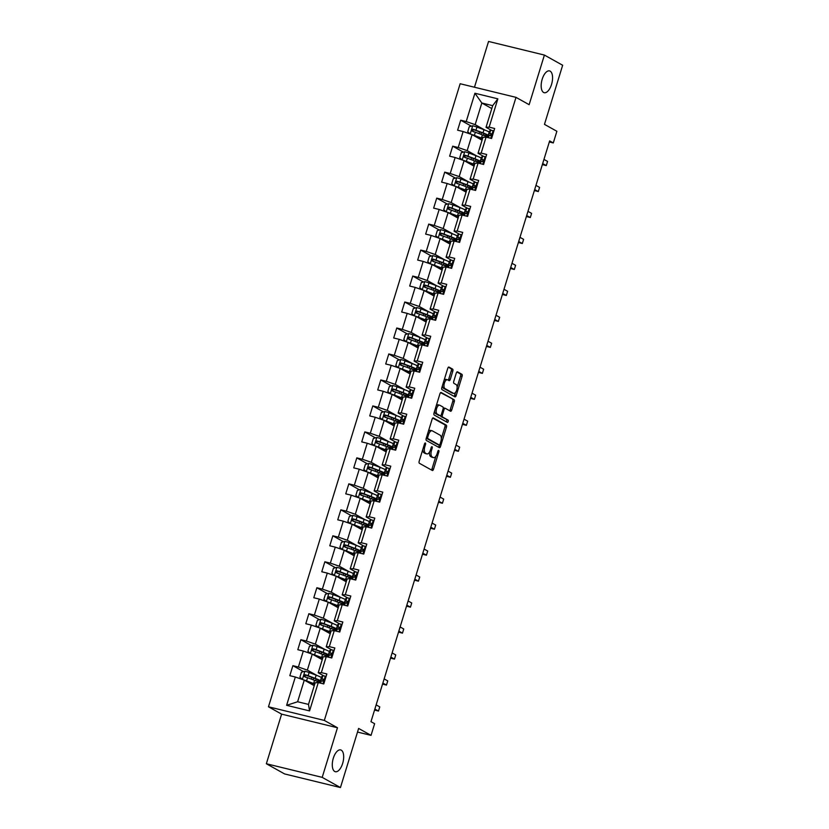 <?xml version="1.0" encoding="UTF-8"?>
<svg xmlns="http://www.w3.org/2000/svg" width="829" height="829" viewBox="0 0 829 829"><rect width="100%" height="100%" fill="white"/><g stroke="black" fill="none" stroke-linecap="round" stroke-linejoin="round"><path stroke-width="1.24" d="M425.381 443.007A1.202 0.56 103.7 0 0 425.308 442.987A1.202 0.56 103.7 0 0 424.521 443.878L419.184 461.235A1.72 0.798 103.7 0 0 419.391 463.276L432.292 470.468A1.72 0.798 103.7 0 0 432.386 470.509A1.72 0.798 103.7 0 0 433.515 469.235L438.852 451.867A1.202 0.56 103.7 0 0 438.707 450.448A1.202 0.56 103.7 0 0 438.634 450.416A1.202 0.56 103.7 0 0 437.847 451.308L437.163 453.556A5.502 2.549 103.7 0 1 433.557 457.629A5.502 2.549 103.7 0 1 433.256 457.504L432.178 456.903A5.502 2.549 103.7 0 1 431.494 450.396L432.189 448.147A1.202 0.56 103.7 0 0 432.044 446.727A1.202 0.56 103.7 0 0 431.971 446.696A1.202 0.56 103.7 0 0 431.184 447.587L430.5 449.836A5.502 2.549 103.7 0 1 426.894 453.909A5.502 2.549 103.7 0 1 426.593 453.795L425.515 453.194A5.502 2.549 103.7 0 1 424.831 446.676L425.526 444.437A1.202 0.56 103.7 0 0 425.381 443.007M543.596 92.465A11.223 5.202 103.7 0 0 544.207 92.703A11.223 5.202 103.7 0 0 551.741 83.729A11.223 5.202 103.7 0 0 550.145 71.149A11.223 5.202 103.7 0 0 549.523 70.9A11.223 5.202 103.7 0 0 542 79.885A11.223 5.202 103.7 0 0 543.596 92.465M334.698 771.467A11.223 5.202 103.7 0 0 335.32 771.716A11.223 5.202 103.7 0 0 342.854 762.732A11.223 5.202 103.7 0 0 341.258 750.152A11.223 5.202 103.7 0 0 340.636 749.913A11.223 5.202 103.7 0 0 333.113 758.887A11.223 5.202 103.7 0 0 334.698 771.467M452.821 371.143A1.72 0.798 103.7 0 0 452.603 369.112L448.986 367.092A1.72 0.798 103.7 0 0 448.893 367.05A1.72 0.798 103.7 0 0 447.764 368.325L441.836 387.609A1.72 0.798 103.7 0 0 442.044 389.64L454.945 396.842A1.72 0.798 103.7 0 0 455.038 396.884A1.72 0.798 103.7 0 0 456.157 395.609L462.095 376.325A1.72 0.798 103.7 0 0 461.877 374.283L457.515 371.848A1.72 0.798 103.7 0 0 457.411 371.806A1.72 0.798 103.7 0 0 456.292 373.081L453.753 381.34A1.72 0.798 103.7 0 0 453.96 383.371L456.137 384.583A4.601 2.135 103.7 0 1 456.789 389.744A4.601 2.135 103.7 0 1 453.701 393.423A4.601 2.135 103.7 0 1 453.442 393.319L444.955 388.583A4.601 2.135 103.7 0 1 444.303 383.423A4.601 2.135 103.7 0 1 447.391 379.744A4.601 2.135 103.7 0 1 447.639 379.837L449.059 380.635A1.72 0.798 103.7 0 0 449.152 380.666A1.72 0.798 103.7 0 0 450.282 379.402L452.821 371.143L451.308 370.781A1.72 0.798 103.7 0 0 451.09 368.739L448.385 367.237M322.201 777.364L337.465 727.748L281.611 714.132L266.347 763.747L322.201 777.364L340.45 787.55L358.625 728.442L371.04 735.364L374.625 723.707L370.977 721.676L549.648 140.899L553.295 142.94L556.881 131.283L544.466 124.36L562.653 65.253L544.404 55.066L488.55 41.45L474.468 87.232M337.465 727.748L324.326 720.422L516.001 97.356L529.14 104.682L544.404 55.066M433.349 417.92A1.72 0.798 103.7 0 0 433.256 417.878A1.72 0.798 103.7 0 0 432.127 419.153L426.199 438.437A1.72 0.798 103.7 0 0 426.407 440.468L439.308 447.67A1.72 0.798 103.7 0 0 439.401 447.712A1.72 0.798 103.7 0 0 440.52 446.437L446.458 427.153A1.72 0.798 103.7 0 0 446.24 425.111L433.152 417.868M434.013 413.029L439.95 393.744A1.72 0.798 103.7 0 1 441.069 392.469A1.72 0.798 103.7 0 1 441.163 392.5L454.064 399.702A1.72 0.798 103.7 0 1 454.271 401.733L451.732 409.992A1.72 0.798 103.7 0 1 450.613 411.257A1.72 0.798 103.7 0 1 450.52 411.225L445.287 408.303A1.72 0.798 103.7 0 0 445.194 408.272A1.72 0.798 103.7 0 0 444.064 409.536L442.385 415.018A1.72 0.798 103.7 0 0 442.593 417.049L448.043 420.085A1.202 0.56 103.7 0 1 448.209 421.443A1.202 0.56 103.7 0 1 447.401 422.407A1.202 0.56 103.7 0 1 447.339 422.375L434.23 415.06A1.72 0.798 103.7 0 1 434.013 413.029M340.45 787.55L284.596 773.934L266.347 763.747M324.326 720.422L268.472 706.795L460.147 83.739L516.001 97.356M471.359 126.153L460.696 120.205L457.618 130.194L463.131 131.542L458.219 147.521L452.707 146.184L449.629 156.173L455.142 157.51L450.22 173.499L444.717 172.152L441.639 182.142L447.152 183.489L442.23 199.478L436.728 198.131L433.65 208.12L439.163 209.468L434.241 225.447L428.728 224.11L425.66 234.099L431.173 235.436L426.251 251.425L420.738 250.078L417.671 260.068L423.173 261.415L418.262 277.394L412.749 276.057L409.681 286.046L415.184 287.394L410.272 303.373L404.759 302.025L401.682 312.025L407.194 313.362L402.283 329.351L396.77 328.004L393.692 337.994L399.205 339.341L394.283 355.32L388.78 353.983L385.703 363.972L391.215 365.309L386.293 381.299L380.791 379.951L377.713 389.941L383.226 391.288L378.304 407.277L372.791 405.93L369.724 415.92L375.236 417.267L370.314 433.246L364.801 431.909L361.734 441.898L367.237 443.235L362.325 459.225L356.812 457.877L353.745 467.867L359.247 469.214L354.335 485.193L348.822 483.856L345.745 493.846L351.258 495.182L346.346 511.172L340.833 509.825L337.755 519.814L343.268 521.161L338.346 537.151L332.843 535.803L329.766 545.793L335.279 547.14L330.356 563.119L324.854 561.782L321.776 571.772L327.289 573.108L322.367 589.098L316.865 587.751L313.787 597.74L319.3 599.087L314.378 615.066L308.865 613.729L305.797 623.719L311.3 625.066L306.388 641.045L300.875 639.698L297.808 649.698L303.31 651.034L298.399 667.024L292.886 665.677L289.818 675.666L295.321 677.013L286.616 705.313L309.559 710.909L308.492 704.412L315.144 682.764L318.263 682.609L323.776 683.946L326.854 673.956L321.341 672.62L318.222 672.775L323.144 656.786L326.253 656.63L331.766 657.977L334.843 647.988L329.331 646.641L326.212 646.796L331.134 630.817L334.253 630.651L339.755 631.999L342.833 622.009L337.32 620.662L334.201 620.817L339.123 604.838L342.242 604.683L347.745 606.02L350.822 596.03L345.31 594.694L342.19 594.849L347.113 578.86L350.232 578.704L355.745 580.051L358.812 570.062L353.299 568.715L350.19 568.87L355.102 552.891L358.221 552.736L363.734 554.073L366.801 544.083L361.299 542.746L358.18 542.902L363.092 526.912L366.211 526.757L371.724 528.104L374.791 518.115L369.288 516.768L366.169 516.923L371.081 500.934L374.2 500.778L379.713 502.125L382.791 492.136L377.278 490.789L374.159 490.944L379.081 474.965L382.19 474.81L387.703 476.147L390.78 466.157L385.267 464.82L382.148 464.976L387.07 448.986L390.19 448.831L395.692 450.178L398.77 440.189L393.257 438.842L390.138 438.997L395.06 423.018L398.179 422.863L403.682 424.199L406.759 414.21L401.246 412.863L398.127 413.029L403.049 397.039L406.169 396.884L411.681 398.231L414.749 388.231L409.236 386.894L406.127 387.05L411.039 371.06L414.158 370.905L419.671 372.252L422.738 362.263L417.236 360.916L414.117 361.071L419.028 345.092L422.148 344.937L427.66 346.273L430.728 336.284L425.225 334.947L422.106 335.103L427.018 319.113L430.137 318.958L435.65 320.305L438.728 310.315L433.215 308.968L430.096 309.124L435.007 293.145L438.126 292.979L443.639 294.326L446.717 284.337L441.204 282.99L438.085 283.145L443.007 267.166L446.126 267.011L451.629 268.347L454.706 258.358L449.194 257.021L446.075 257.177L450.997 241.187L454.116 241.032L459.618 242.379L462.696 232.389L457.183 231.042L454.064 231.198L458.986 215.219L462.105 215.063L467.608 216.4L470.685 206.411L465.173 205.074L462.054 205.229L466.976 189.24L470.095 189.085L475.608 190.432L478.675 180.442L473.172 179.095L470.053 179.251L474.965 163.272L478.084 163.106L483.597 164.453L486.664 154.463L481.162 153.116L478.043 153.272L482.955 137.293L486.074 137.137L491.587 138.474L494.654 128.485L489.151 127.148L486.032 127.303L492.685 105.656L481.825 103.003L475.162 124.651L484.82 130.039M460.696 120.205L466.209 121.552L474.913 93.242L497.856 98.838L489.151 127.148M486.074 137.137L481.162 153.116M478.084 163.106L473.172 179.095M470.095 189.085L465.173 205.074M462.105 215.063L457.183 231.042M454.116 241.032L449.194 257.021M446.126 267.011L441.204 282.99M438.126 292.979L433.215 308.968M430.137 318.958L425.225 334.947M422.148 344.937L417.236 360.916M414.158 370.905L409.236 386.894M406.169 396.884L401.246 412.863M398.179 422.863L393.257 438.842M390.19 448.831L385.267 464.82M382.19 474.81L377.278 490.789M374.2 500.778L369.288 516.768M366.211 526.757L361.299 542.746M358.221 552.736L353.299 568.715M350.232 578.704L345.31 594.694M342.242 604.683L337.32 620.662M334.253 630.651L329.331 646.641M326.253 656.63L321.341 672.62M318.263 682.609L309.559 710.909M476.82 156.007L467.173 150.629L472.084 134.64L482.063 140.205M483.628 156.391L478.043 153.272M472.084 134.64L463.131 131.542M467.173 150.629L458.219 147.521M468.831 181.986L459.183 176.598L464.095 160.619L474.074 166.183M475.639 182.37L470.053 179.251M464.095 160.619L455.142 157.51M459.183 176.598L450.22 173.499M460.841 207.965L451.194 202.577L456.105 186.587L466.085 192.152M467.649 208.348L462.054 205.229M456.105 186.587L447.152 183.489M451.194 202.577L442.23 199.478M452.852 233.933L443.204 228.555L448.116 212.566L458.085 218.131M459.66 234.317L454.064 231.198M448.116 212.566L439.163 209.468M443.204 228.555L434.241 225.447M444.862 259.912L435.204 254.524L440.126 238.545L450.095 244.109M451.67 260.296L446.075 257.177M440.126 238.545L431.173 235.436M435.204 254.524L426.251 251.425M436.873 285.881L427.215 280.503L432.137 264.513L442.106 270.078M443.681 286.274L438.085 283.145M432.137 264.513L423.173 261.415M427.215 280.503L418.262 277.394M428.883 311.859L419.225 306.471L424.147 290.492L434.116 296.057M435.681 312.243L430.096 309.124M424.147 290.492L415.184 287.394M419.225 306.471L410.272 303.373M420.883 337.838L411.236 332.45L416.158 316.46L426.127 322.025M427.691 338.222L422.106 335.103M416.158 316.46L407.194 313.362M411.236 332.45L402.283 329.351M412.894 363.807L403.246 358.429L408.158 342.439L418.137 348.004M419.702 364.19L414.117 361.071M408.158 342.439L399.205 339.341M403.246 358.429L394.283 355.32M404.904 389.785L395.257 384.397L400.169 368.418L410.148 373.983M411.712 390.169L406.127 387.05M400.169 368.418L391.215 365.309M395.257 384.397L386.293 381.299M396.915 415.764L387.267 410.376L392.179 394.386L402.148 399.951M403.723 416.148L398.127 413.029M392.179 394.386L383.226 391.288M387.267 410.376L378.304 407.277M388.925 441.733L379.267 436.344L384.19 420.365L394.158 425.93M395.734 442.116L390.138 438.997M384.19 420.365L375.236 417.267M379.267 436.344L370.314 433.246M380.936 467.711L371.278 462.323L376.2 446.344L386.169 451.898M387.744 468.095L382.148 464.976M376.2 446.344L367.237 443.235M371.278 462.323L362.325 459.225M372.946 493.68L363.289 488.302L368.211 472.312L378.179 477.877M379.755 494.063L374.159 490.944M368.211 472.312L359.247 469.214M363.289 488.302L354.335 485.193M364.947 519.659L355.299 514.27L360.221 498.291L370.19 503.856M371.755 520.042L366.169 516.923M360.221 498.291L351.258 495.182M355.299 514.27L346.346 511.172M356.957 545.637L347.31 540.249L352.221 524.26L362.2 529.824M363.765 546.021L358.18 542.902M352.221 524.26L343.268 521.161M347.31 540.249L338.346 537.151M348.968 571.606L339.32 566.228L344.232 550.238L354.211 555.803M355.776 571.989L350.19 568.87M344.232 550.238L335.279 547.14M339.32 566.228L330.356 563.119M340.978 597.585L331.331 592.196L336.242 576.217L346.211 581.782M347.786 597.968L342.19 594.849M336.242 576.217L327.289 573.108M331.331 592.196L322.367 589.098M332.989 623.553L323.341 618.175L328.253 602.186L338.222 607.75M339.797 623.947L334.201 620.817M328.253 602.186L319.3 599.087M323.341 618.175L314.378 615.066M324.999 649.532L315.341 644.143L320.263 628.164L330.232 633.729M331.807 649.915L326.212 646.796M320.263 628.164L311.3 625.066M315.341 644.143L306.388 641.045M317.01 675.511L307.352 670.122L312.274 654.133L322.243 659.697M323.818 675.894L318.222 672.775M312.274 654.133L303.31 651.034M307.352 670.122L298.399 667.024M286.616 705.313L297.621 701.759L304.284 680.112L314.253 685.676M304.284 680.112L295.321 677.013M281.611 714.132L268.472 706.795M549.316 141.966L553.295 142.94M357.517 732.069L371.04 735.364M297.621 701.759L308.492 704.412M491.794 108.568L481.825 103.003L474.913 93.242M491.618 130.422L486.032 127.303M497.856 98.838L492.685 105.656M475.162 124.651L466.209 121.552M303.549 671.625L292.886 665.677M311.538 645.646L300.875 639.698M319.528 619.677L308.865 613.729M327.517 593.699L316.865 587.751M335.517 567.73L324.854 561.782M343.507 541.751L332.843 535.803M351.496 515.773L340.833 509.825M359.485 489.804L348.822 483.856M367.475 463.825L356.812 457.877M375.464 437.857L364.801 431.909M383.454 411.878L372.791 405.93M391.443 385.899L380.791 379.951M399.443 359.931L388.78 353.983M407.433 333.952L396.77 328.004M415.422 307.973L404.759 302.025M423.412 282.005L412.749 276.057M431.401 256.026L420.738 250.078M439.391 230.058L428.728 224.11M447.38 204.079L436.728 198.131M455.38 178.1L444.717 172.152M463.37 152.132L452.707 146.184M422.821 449.411A5.502 2.549 103.7 0 0 424.013 452.821L425.515 453.194M426.894 453.909L425.391 453.546A5.502 2.549 103.7 0 1 425.08 453.422L424.013 452.821M429.567 451.992A5.502 2.549 103.7 0 0 430.676 456.541L432.178 456.903M433.557 457.629L432.054 457.256A5.502 2.549 103.7 0 1 431.743 457.142L430.676 456.541M431.381 469.96A1.72 0.798 103.7 0 0 432.002 468.862L435.888 456.23M441.308 438.603L444.945 426.78A1.72 0.798 103.7 0 0 444.738 424.749L432.748 418.065M438.396 447.163A1.72 0.798 103.7 0 0 439.018 446.064L439.349 444.976M427.754 437.204A1.202 0.56 103.7 0 0 427.899 438.624L439.225 444.945A1.202 0.56 103.7 0 0 439.287 444.966A1.202 0.56 103.7 0 0 440.075 444.075L440.8 441.712A5.502 2.549 103.7 0 0 440.116 435.194L432.386 430.883A5.502 2.549 103.7 0 0 432.075 430.759A5.502 2.549 103.7 0 0 428.479 434.831L427.754 437.204L426.655 436.935M426.282 438.158A1.202 0.56 103.7 0 0 426.386 438.261L427.899 438.624M437.847 444.603A1.202 0.56 103.7 0 1 437.774 444.603A1.202 0.56 103.7 0 1 437.712 444.572L426.386 438.261M430.873 430.51A5.502 2.549 103.7 0 0 430.572 430.396A5.502 2.549 103.7 0 0 428.241 431.785M440.572 392.645L454.064 399.702M449.608 410.718A1.72 0.798 103.7 0 0 450.23 409.619L452.769 401.371A1.72 0.798 103.7 0 0 452.551 399.329M445.09 408.262L443.774 407.941A1.72 0.798 103.7 0 0 443.681 407.899A1.72 0.798 103.7 0 0 443.225 408.044M440.717 415.588A1.72 0.798 103.7 0 0 441.09 416.676L448.043 420.085M446.334 421.816A1.202 0.56 103.7 0 0 446.79 420.635A1.202 0.56 103.7 0 0 446.53 419.723M439.857 405.277A4.601 2.135 103.7 0 0 439.608 405.174A4.601 2.135 103.7 0 0 436.52 408.863A4.601 2.135 103.7 0 0 437.173 414.023L440.158 415.692A1.72 0.798 103.7 0 0 440.261 415.723A1.72 0.798 103.7 0 0 441.38 414.459L443.069 408.977A1.72 0.798 103.7 0 0 442.852 406.946L439.857 405.277M438.354 404.904A4.601 2.135 103.7 0 0 438.095 404.811A4.601 2.135 103.7 0 0 436.209 405.899M434.665 410.915A4.601 2.135 103.7 0 0 435.66 413.65L437.173 414.023M438.852 415.37A1.72 0.798 103.7 0 1 438.748 415.36A1.72 0.798 103.7 0 1 438.655 415.319L435.66 413.65M448.147 380.128A1.72 0.798 103.7 0 0 448.769 379.029L451.308 370.781M446.137 379.475A4.601 2.135 103.7 0 0 445.878 379.371A4.601 2.135 103.7 0 0 444.054 380.376M442.448 385.609A4.601 2.135 103.7 0 0 443.442 388.221L444.955 388.583M452.458 393.081A4.601 2.135 103.7 0 1 452.188 393.06A4.601 2.135 103.7 0 1 451.929 392.956L443.442 388.221M457.131 387.184L460.582 375.951A1.72 0.798 103.7 0 0 460.375 373.92L456.914 371.993M454.033 396.335A1.72 0.798 103.7 0 0 454.655 395.236L455.515 392.428M303.735 679.925A4.642 0.518 17.1 0 1 306.564 680.858L313.6 683.51A13.409 1.513 17.1 0 1 314.782 683.966M305.352 680.713L312.481 683.397A11.129 1.254 17.1 0 1 314.678 684.277M302.264 679.417L299.922 677.169L301.455 672.174L304.989 671.252A4.642 0.518 17.1 0 1 309.134 672.537L316.16 675.179A13.409 1.513 17.1 0 1 321.393 677.511M321.082 681.127A13.409 1.513 -162.9 0 0 315.186 678.35L308.16 675.697A4.642 0.518 -162.9 0 0 305.238 674.733C303.746 675.055 303.549 675.718 304.626 676.733A4.642 0.518 17.1 0 1 307.538 677.697L314.574 680.34A13.409 1.513 17.1 0 1 319.807 682.671M317.538 681.542A13.409 1.513 -162.9 0 0 320.046 681.884M305.673 677.324C304.481 676.236 304.689 675.573 306.284 675.324L314.067 678.236A11.129 1.254 17.1 0 1 319.238 680.972A11.129 1.254 17.1 0 1 315.953 680.878M325.952 676.879L325.217 676.184A4.642 0.518 -162.9 0 0 322.823 675.873L321.756 676.547A13.409 1.513 -162.9 0 0 321.652 676.671L320.678 679.832A13.409 1.513 -162.9 0 0 322.087 681.034M325.217 676.184L326.025 676.63M319.714 682.961L320.067 681.832A13.409 1.513 17.1 0 1 320.17 681.707L321.227 681.034A4.642 0.518 17.1 0 1 322.585 681.117L323.196 679.117A4.642 0.518 -162.9 0 0 321.849 679.034L320.782 679.707A13.409 1.513 -162.9 0 0 320.678 679.832M323.196 680.972A11.129 1.254 17.1 0 1 322.864 680.505A11.129 1.254 17.1 0 1 322.947 680.402L323.766 679.873M374.553 710.049L378.49 711.064L374.863 709.044M378.49 711.064L379.765 706.899L376.138 704.878M311.725 653.946A4.642 0.518 17.1 0 1 314.564 654.879L321.59 657.532A13.409 1.513 17.1 0 1 322.771 657.988M313.352 654.734L320.471 657.428A11.129 1.254 17.1 0 1 322.668 658.309M310.253 653.439L307.911 651.2L309.445 646.205L312.979 645.273A4.642 0.518 17.1 0 1 317.124 646.558L324.149 649.211A13.409 1.513 17.1 0 1 329.382 651.542M329.072 655.148A13.409 1.513 -162.9 0 0 323.175 652.371L316.15 649.718A4.642 0.518 -162.9 0 0 313.227 648.765C311.745 649.076 311.538 649.739 312.616 650.765A4.642 0.518 17.1 0 1 315.538 651.718L322.564 654.371A13.409 1.513 17.1 0 1 327.797 656.703M325.528 655.573A13.409 1.513 -162.9 0 0 328.035 655.915M313.663 651.345C312.471 650.257 312.678 649.594 314.274 649.345L322.056 652.257A11.129 1.254 17.1 0 1 327.227 655.003A11.129 1.254 17.1 0 1 323.942 654.91M319.714 627.978A4.642 0.518 17.1 0 1 322.554 628.91L329.579 631.553A13.409 1.513 17.1 0 1 330.761 632.019M321.341 628.765L328.46 631.449A11.129 1.254 17.1 0 1 330.667 632.33M318.243 627.46L315.901 625.221L317.434 620.227L320.968 619.294A4.642 0.518 17.1 0 1 325.113 620.579L332.139 623.232A13.409 1.513 17.1 0 1 337.372 625.563M337.061 629.18A13.409 1.513 -162.9 0 0 331.165 626.392L324.139 623.75A4.642 0.518 -162.9 0 0 321.217 622.786C319.735 623.107 319.528 623.771 320.605 624.786A4.642 0.518 17.1 0 1 323.528 625.74L330.553 628.392A13.409 1.513 17.1 0 1 335.786 630.724M333.517 629.594A13.409 1.513 -162.9 0 0 336.035 629.936M321.652 625.367C320.46 624.289 320.668 623.626 322.274 623.377L330.046 626.289A11.129 1.254 17.1 0 1 335.217 629.024A11.129 1.254 17.1 0 1 331.932 628.931M333.942 650.91L333.206 650.205A4.642 0.518 -162.9 0 0 330.812 649.895L329.745 650.568A13.409 1.513 -162.9 0 0 329.641 650.692L328.667 653.853A13.409 1.513 -162.9 0 0 330.077 655.055M333.206 650.205L334.014 650.661M327.714 656.982L328.056 655.853A13.409 1.513 17.1 0 1 328.16 655.729L329.227 655.055A4.642 0.518 17.1 0 1 330.574 655.138L331.196 653.138A4.642 0.518 -162.9 0 0 329.838 653.055L328.771 653.739A13.409 1.513 -162.9 0 0 328.667 653.853M331.185 655.003A11.129 1.254 17.1 0 1 330.854 654.527A11.129 1.254 17.1 0 1 330.937 654.423L331.755 653.905M382.542 684.08L386.48 685.086L382.853 683.065M386.48 685.086L387.754 680.92L384.138 678.899M341.931 624.931L341.196 624.227A4.642 0.518 -162.9 0 0 338.802 623.916L337.735 624.6A13.409 1.513 -162.9 0 0 337.641 624.714L336.667 627.885A13.409 1.513 -162.9 0 0 338.066 629.087M341.196 624.227L342.014 624.683M335.704 631.014L336.046 629.874A13.409 1.513 17.1 0 1 336.149 629.76L337.216 629.076A4.642 0.518 17.1 0 1 338.564 629.17L339.185 627.17A4.642 0.518 -162.9 0 0 337.828 627.087L336.761 627.76A13.409 1.513 -162.9 0 0 336.667 627.885M339.175 629.024A11.129 1.254 17.1 0 1 338.843 628.548A11.129 1.254 17.1 0 1 338.926 628.455L339.745 627.926M390.532 658.102L394.469 659.107L390.842 657.086M394.469 659.107L395.744 654.951L392.127 652.931M327.704 601.999A4.642 0.518 17.1 0 1 330.543 602.932L337.569 605.584A13.409 1.513 17.1 0 1 338.75 606.04M329.331 602.787L336.45 605.471A11.129 1.254 17.1 0 1 338.657 606.362M326.232 601.491L323.89 599.243L325.434 594.248L328.958 593.326A4.642 0.518 17.1 0 1 333.103 594.611L340.128 597.253A13.409 1.513 17.1 0 1 345.372 599.585M345.051 603.201A13.409 1.513 -162.9 0 0 339.154 600.424L332.128 597.771A4.642 0.518 -162.9 0 0 329.206 596.818C327.724 597.129 327.517 597.792 328.595 598.807A4.642 0.518 17.1 0 1 331.517 599.771L338.543 602.424A13.409 1.513 17.1 0 1 343.776 604.755M341.517 603.626A13.409 1.513 -162.9 0 0 344.025 603.958M329.641 599.398C328.45 598.31 328.657 597.647 330.263 597.398L338.035 600.31A11.129 1.254 17.1 0 1 343.206 603.046A11.129 1.254 17.1 0 1 339.921 602.952M335.704 576.02A4.642 0.518 17.1 0 1 338.533 576.953L345.558 579.606A13.409 1.513 17.1 0 1 346.74 580.062M337.32 576.818L344.439 579.502A11.129 1.254 17.1 0 1 346.646 580.383M334.222 575.513L331.88 573.274L333.424 568.279L336.947 567.347A4.642 0.518 17.1 0 1 341.092 568.632L348.128 571.285A13.409 1.513 17.1 0 1 353.361 573.616M353.04 577.233A13.409 1.513 -162.9 0 0 347.154 574.445L340.118 571.792A4.642 0.518 -162.9 0 0 337.196 570.839C335.714 571.15 335.507 571.823 336.584 572.839A4.642 0.518 17.1 0 1 339.507 573.792L346.532 576.445A13.409 1.513 17.1 0 1 351.765 578.777M349.506 577.647A13.409 1.513 -162.9 0 0 352.014 577.989M337.641 573.419C336.439 572.342 336.647 571.668 338.253 571.419L346.025 574.342A11.129 1.254 17.1 0 1 351.195 577.077A11.129 1.254 17.1 0 1 347.911 576.984M343.693 550.052A4.642 0.518 17.1 0 1 346.522 550.984L353.548 553.637A13.409 1.513 17.1 0 1 354.729 554.093M345.31 550.839L352.429 553.523A11.129 1.254 17.1 0 1 354.636 554.404M342.211 549.534L339.88 547.295L341.413 542.301L344.947 541.378A4.642 0.518 17.1 0 1 349.082 542.653L356.118 545.306A13.409 1.513 17.1 0 1 361.351 547.637M361.04 551.254A13.409 1.513 -162.9 0 0 355.144 548.477L348.107 545.824A4.642 0.518 -162.9 0 0 345.196 544.86C343.703 545.181 343.496 545.845 344.574 546.86A4.642 0.518 17.1 0 1 347.496 547.824L354.522 550.466A13.409 1.513 17.1 0 1 359.765 552.798M357.496 551.668A13.409 1.513 -162.9 0 0 360.004 552.01M345.631 547.451C344.439 546.363 344.636 545.7 346.242 545.451L354.024 548.363A11.129 1.254 17.1 0 1 359.185 551.098A11.129 1.254 17.1 0 1 355.91 551.005M349.921 598.963L349.185 598.258A4.642 0.518 -162.9 0 0 346.791 597.947L345.724 598.621A13.409 1.513 -162.9 0 0 345.631 598.745L344.657 601.906A13.409 1.513 -162.9 0 0 346.066 603.108M349.185 598.258L350.004 598.704M343.693 605.035L344.035 603.906A13.409 1.513 17.1 0 1 344.139 603.781L345.206 603.108A4.642 0.518 17.1 0 1 346.553 603.191L347.175 601.191A4.642 0.518 -162.9 0 0 345.817 601.108L344.75 601.781A13.409 1.513 -162.9 0 0 344.657 601.906M347.164 603.046A11.129 1.254 17.1 0 1 346.833 602.579A11.129 1.254 17.1 0 1 346.916 602.476L347.734 601.958M398.521 632.123L402.459 633.138L398.832 631.118M402.459 633.138L403.744 628.973L400.117 626.952M357.91 572.984L357.175 572.279A4.642 0.518 -162.9 0 0 354.781 571.969L353.724 572.652A13.409 1.513 -162.9 0 0 353.62 572.766L352.646 575.927A13.409 1.513 -162.9 0 0 354.056 577.129M357.175 572.279L357.993 572.735M351.683 579.056L352.035 577.927A13.409 1.513 17.1 0 1 352.128 577.813L353.195 577.129A4.642 0.518 17.1 0 1 354.553 577.212L355.164 575.222A4.642 0.518 -162.9 0 0 353.807 575.129L352.75 575.813A13.409 1.513 -162.9 0 0 352.646 575.927M355.154 577.077A11.129 1.254 17.1 0 1 354.822 576.601A11.129 1.254 17.1 0 1 354.905 576.497L355.724 575.979M406.511 606.154L410.448 607.16L406.821 605.139M410.448 607.16L411.733 602.994L408.106 600.973M365.9 547.005L365.174 546.301A4.642 0.518 -162.9 0 0 362.77 546L361.713 546.674A13.409 1.513 -162.9 0 0 361.61 546.788L360.636 549.959A13.409 1.513 -162.9 0 0 362.045 551.161M365.174 546.301L365.983 546.757M359.672 553.088L360.024 551.959A13.409 1.513 17.1 0 1 360.118 551.834L361.185 551.161A4.642 0.518 17.1 0 1 362.542 551.244L363.154 549.244A4.642 0.518 -162.9 0 0 361.796 549.161L360.739 549.834A13.409 1.513 -162.9 0 0 360.636 549.959M363.143 551.098A11.129 1.254 17.1 0 1 362.812 550.622A11.129 1.254 17.1 0 1 362.895 550.529L363.724 550M414.51 580.176L418.438 581.191L414.821 579.16M418.438 581.191L419.723 577.025L416.096 575.005M373.9 521.037L373.164 520.332A4.642 0.518 -162.9 0 0 370.76 520.021L369.703 520.695A13.409 1.513 -162.9 0 0 369.599 520.819L368.625 523.98A13.409 1.513 -162.9 0 0 370.035 525.182M373.164 520.332L373.972 520.788M367.661 527.109L368.014 525.98A13.409 1.513 17.1 0 1 368.117 525.855L369.174 525.182A4.642 0.518 17.1 0 1 370.532 525.265L371.143 523.265A4.642 0.518 -162.9 0 0 369.796 523.182L368.729 523.866A13.409 1.513 -162.9 0 0 368.625 523.98M371.133 525.13A11.129 1.254 17.1 0 1 370.801 524.653A11.129 1.254 17.1 0 1 370.884 524.55L371.713 524.032M422.5 554.197L426.427 555.212L422.811 553.192M426.427 555.212L427.712 551.047L424.085 549.026M381.889 495.058L381.153 494.353A4.642 0.518 -162.9 0 0 378.76 494.043L377.692 494.726A13.409 1.513 -162.9 0 0 377.589 494.84L376.615 498.011A13.409 1.513 -162.9 0 0 378.024 499.213M381.153 494.353L381.962 494.809M375.651 501.141L376.003 500.001A13.409 1.513 17.1 0 1 376.107 499.887L377.164 499.203A4.642 0.518 17.1 0 1 378.521 499.296L379.133 497.296A4.642 0.518 -162.9 0 0 377.786 497.213L376.718 497.887A13.409 1.513 -162.9 0 0 376.615 498.011M379.133 499.151A11.129 1.254 17.1 0 1 378.801 498.675A11.129 1.254 17.1 0 1 378.884 498.581L379.703 498.053M430.489 528.228L434.427 529.234L430.8 527.213M434.427 529.234L435.702 525.078L432.075 523.058M389.879 469.09L389.143 468.385A4.642 0.518 -162.9 0 0 386.749 468.074L385.682 468.748A13.409 1.513 -162.9 0 0 385.578 468.872L384.604 472.033A13.409 1.513 -162.9 0 0 386.013 473.235M389.143 468.385L389.951 468.831M383.651 475.162L383.993 474.033A13.409 1.513 17.1 0 1 384.096 473.908L385.153 473.235A4.642 0.518 17.1 0 1 386.511 473.318L387.122 471.318A4.642 0.518 -162.9 0 0 385.775 471.235L384.708 471.908A13.409 1.513 -162.9 0 0 384.604 472.033M387.122 473.172A11.129 1.254 17.1 0 1 386.791 472.706A11.129 1.254 17.1 0 1 386.874 472.603L387.692 472.084M438.479 502.25L442.417 503.265L438.79 501.244M442.417 503.265L443.691 499.099L440.075 497.079M397.868 443.111L397.132 442.406A4.642 0.518 -162.9 0 0 394.739 442.095L393.671 442.769A13.409 1.513 -162.9 0 0 393.568 442.893L392.604 446.054A13.409 1.513 -162.9 0 0 394.003 447.256M397.132 442.406L397.941 442.862M391.64 449.183L391.982 448.054A13.409 1.513 17.1 0 1 392.086 447.94L393.153 447.256A4.642 0.518 17.1 0 1 394.5 447.339L395.122 445.339A4.642 0.518 -162.9 0 0 393.765 445.256L392.697 445.94A13.409 1.513 -162.9 0 0 392.604 446.054M395.112 447.204A11.129 1.254 17.1 0 1 394.78 446.727A11.129 1.254 17.1 0 1 394.863 446.624L395.682 446.106M446.468 476.281L450.406 477.286L446.779 475.266M450.406 477.286L451.681 473.121L448.064 471.1M405.858 417.132L405.122 416.427A4.642 0.518 -162.9 0 0 402.728 416.117L401.661 416.8A13.409 1.513 -162.9 0 0 401.568 416.914L400.594 420.085A13.409 1.513 -162.9 0 0 402.003 421.287M405.122 416.427L405.941 416.883M399.63 423.215L399.972 422.085A13.409 1.513 17.1 0 1 400.075 421.961L401.143 421.287A4.642 0.518 17.1 0 1 402.49 421.37L403.112 419.37A4.642 0.518 -162.9 0 0 401.754 419.287L400.687 419.961A13.409 1.513 -162.9 0 0 400.594 420.085M403.101 421.225A11.129 1.254 17.1 0 1 402.77 420.749A11.129 1.254 17.1 0 1 402.853 420.655L403.671 420.127M454.458 450.302L458.396 451.308L454.769 449.287M458.396 451.308L459.68 447.152L456.054 445.132M413.847 391.164L413.111 390.459A4.642 0.518 -162.9 0 0 410.718 390.148L409.65 390.822A13.409 1.513 -162.9 0 0 409.557 390.946L408.583 394.107A13.409 1.513 -162.9 0 0 409.992 395.309M413.111 390.459L413.93 390.905M407.619 397.236L407.972 396.107A13.409 1.513 17.1 0 1 408.065 395.982L409.132 395.309A4.642 0.518 17.1 0 1 410.49 395.392L411.101 393.392A4.642 0.518 -162.9 0 0 409.744 393.309L408.687 393.993A13.409 1.513 -162.9 0 0 408.583 394.107M411.091 395.257A11.129 1.254 17.1 0 1 410.759 394.78A11.129 1.254 17.1 0 1 410.842 394.677L411.661 394.158M462.447 424.324L466.385 425.339L462.758 423.318M466.385 425.339L467.67 421.173L464.043 419.153M421.837 365.185L421.111 364.48A4.642 0.518 -162.9 0 0 418.707 364.169L417.65 364.853A13.409 1.513 -162.9 0 0 417.547 364.967L416.572 368.128A13.409 1.513 -162.9 0 0 417.982 369.34M421.111 364.48L421.92 364.936M415.609 371.257L415.961 370.128A13.409 1.513 17.1 0 1 416.054 370.014L417.122 369.33A4.642 0.518 17.1 0 1 418.479 369.413L419.091 367.423A4.642 0.518 -162.9 0 0 417.733 367.34L416.676 368.014A13.409 1.513 -162.9 0 0 416.572 368.128M419.08 369.278A11.129 1.254 17.1 0 1 418.749 368.801A11.129 1.254 17.1 0 1 418.832 368.708L419.65 368.18M470.437 398.355L474.375 399.36L470.758 397.34M474.375 399.36L475.659 395.205L472.033 393.174M429.836 339.206L429.101 338.512A4.642 0.518 -162.9 0 0 426.697 338.201L425.64 338.874A13.409 1.513 -162.9 0 0 425.536 338.999L424.562 342.159A13.409 1.513 -162.9 0 0 425.971 343.361M429.101 338.512L429.909 338.957M423.598 345.289L423.951 344.159A13.409 1.513 17.1 0 1 424.054 344.035L425.111 343.361A4.642 0.518 17.1 0 1 426.469 343.444L427.08 341.444A4.642 0.518 -162.9 0 0 425.723 341.361L424.666 342.035A13.409 1.513 -162.9 0 0 424.562 342.159M427.07 343.299A11.129 1.254 17.1 0 1 426.738 342.833A11.129 1.254 17.1 0 1 426.821 342.729L427.65 342.201M478.437 372.376L482.364 373.392L478.747 371.371M482.364 373.392L483.649 369.226L480.022 367.206M437.826 313.238L437.09 312.533A4.642 0.518 -162.9 0 0 434.697 312.222L433.629 312.896A13.409 1.513 -162.9 0 0 433.526 313.02L432.551 316.181A13.409 1.513 -162.9 0 0 433.961 317.383M437.09 312.533L437.899 312.989M431.588 319.31L431.94 318.181A13.409 1.513 17.1 0 1 432.044 318.067L433.101 317.383A4.642 0.518 17.1 0 1 434.458 317.466L435.07 315.466A4.642 0.518 -162.9 0 0 433.722 315.383L432.655 316.067A13.409 1.513 -162.9 0 0 432.551 316.181M435.07 317.331A11.129 1.254 17.1 0 1 434.728 316.854A11.129 1.254 17.1 0 1 434.821 316.751L435.639 316.232M486.426 346.408L490.353 347.413L486.737 345.392M490.353 347.413L491.638 343.247L488.012 341.227M445.815 287.259L445.08 286.554A4.642 0.518 -162.9 0 0 442.686 286.243L441.619 286.927A13.409 1.513 -162.9 0 0 441.515 287.041L440.541 290.212A13.409 1.513 -162.9 0 0 441.95 291.414M445.08 286.554L445.888 287.01M439.577 293.342L439.93 292.202A13.409 1.513 17.1 0 1 440.033 292.088L441.09 291.414A4.642 0.518 17.1 0 1 442.448 291.497L443.059 289.497A4.642 0.518 -162.9 0 0 441.712 289.414L440.645 290.088A13.409 1.513 -162.9 0 0 440.541 290.212M443.059 291.352A11.129 1.254 17.1 0 1 442.727 290.875A11.129 1.254 17.1 0 1 442.81 290.782L443.629 290.254M494.416 320.429L498.353 321.434L494.726 319.414M498.353 321.434L499.628 317.279L496.001 315.258M453.805 261.29L453.069 260.586A4.642 0.518 -162.9 0 0 450.675 260.275L449.608 260.948A13.409 1.513 -162.9 0 0 449.505 261.073L448.541 264.233A13.409 1.513 -162.9 0 0 449.94 265.435M453.069 260.586L453.877 261.031M447.577 267.363L447.919 266.233A13.409 1.513 17.1 0 1 448.023 266.109L449.09 265.435A4.642 0.518 17.1 0 1 450.437 265.518L451.059 263.518A4.642 0.518 -162.9 0 0 449.701 263.435L448.634 264.109A13.409 1.513 -162.9 0 0 448.541 264.233M451.049 265.373A11.129 1.254 17.1 0 1 450.717 264.907A11.129 1.254 17.1 0 1 450.8 264.803L451.618 264.285M502.405 294.45L506.343 295.466L502.716 293.445M506.343 295.466L507.617 291.3L504.001 289.28M461.794 235.312L461.059 234.607A4.642 0.518 -162.9 0 0 458.665 234.296L457.598 234.98A13.409 1.513 -162.9 0 0 457.504 235.094L456.53 238.255A13.409 1.513 -162.9 0 0 457.929 239.457M461.059 234.607L461.877 235.063M455.567 241.384L455.909 240.255A13.409 1.513 17.1 0 1 456.012 240.141L457.08 239.457A4.642 0.518 17.1 0 1 458.427 239.54L459.048 237.55A4.642 0.518 -162.9 0 0 457.691 237.457L456.624 238.141A13.409 1.513 -162.9 0 0 456.53 238.255M459.038 239.405A11.129 1.254 17.1 0 1 458.706 238.928A11.129 1.254 17.1 0 1 458.789 238.825L459.608 238.306M510.395 268.482L514.332 269.487L510.705 267.466M514.332 269.487L515.607 265.321L511.99 263.301M469.784 209.333L469.048 208.628A4.642 0.518 -162.9 0 0 466.654 208.328L465.587 209.001A13.409 1.513 -162.9 0 0 465.494 209.115L464.52 212.286A13.409 1.513 -162.9 0 0 465.929 213.488M469.048 208.628L469.867 209.084M463.556 215.416L463.898 214.286A13.409 1.513 17.1 0 1 464.002 214.162L465.069 213.488A4.642 0.518 17.1 0 1 466.426 213.571L467.038 211.571A4.642 0.518 -162.9 0 0 465.68 211.488L464.623 212.162A13.409 1.513 -162.9 0 0 464.52 212.286M467.028 213.426A11.129 1.254 17.1 0 1 466.696 212.949A11.129 1.254 17.1 0 1 466.779 212.856L467.597 212.328M518.384 242.503L522.322 243.519L518.695 241.488M522.322 243.519L523.607 239.353L519.98 237.332M477.773 183.364L477.038 182.66A4.642 0.518 -162.9 0 0 474.644 182.349L473.587 183.022A13.409 1.513 -162.9 0 0 473.483 183.147L472.509 186.307A13.409 1.513 -162.9 0 0 473.919 187.509M477.038 182.66L477.856 183.116M471.546 189.437L471.898 188.307A13.409 1.513 17.1 0 1 471.991 188.183L473.058 187.509A4.642 0.518 17.1 0 1 474.416 187.592L475.027 185.592A4.642 0.518 -162.9 0 0 473.67 185.509L472.613 186.193A13.409 1.513 -162.9 0 0 472.509 186.307M475.017 187.458A11.129 1.254 17.1 0 1 474.685 186.981A11.129 1.254 17.1 0 1 474.768 186.877L475.587 186.359M526.374 216.524L530.311 217.54L526.684 215.519M530.311 217.54L531.596 213.374L527.969 211.354M485.763 157.386L485.038 156.681A4.642 0.518 -162.9 0 0 482.633 156.37L481.576 157.054A13.409 1.513 -162.9 0 0 481.473 157.168L480.499 160.339A13.409 1.513 -162.9 0 0 481.908 161.541M485.038 156.681L485.846 157.137M479.535 163.468L479.887 162.329A13.409 1.513 17.1 0 1 479.981 162.215L481.048 161.531A4.642 0.518 17.1 0 1 482.405 161.624L483.017 159.624A4.642 0.518 -162.9 0 0 481.659 159.541L480.602 160.215A13.409 1.513 -162.9 0 0 480.499 160.339M483.006 161.479A11.129 1.254 17.1 0 1 482.675 161.002A11.129 1.254 17.1 0 1 482.758 160.909L483.587 160.38M534.373 190.556L538.301 191.561L534.684 189.54M538.301 191.561L539.586 187.406L535.959 185.385M351.683 524.073A4.642 0.518 17.1 0 1 354.511 525.006L361.548 527.658A13.409 1.513 17.1 0 1 362.729 528.114M353.299 524.861L360.428 527.545A11.129 1.254 17.1 0 1 362.625 528.436M350.201 523.565L347.869 521.327L349.403 516.332L352.936 515.4A4.642 0.518 17.1 0 1 357.071 516.685L364.107 519.337A13.409 1.513 17.1 0 1 369.34 521.669M369.029 525.275A13.409 1.513 -162.9 0 0 363.133 522.498L356.107 519.845A4.642 0.518 -162.9 0 0 353.185 518.892C351.693 519.203 351.486 519.866 352.563 520.881A4.642 0.518 17.1 0 1 355.486 521.845L362.522 524.498A13.409 1.513 17.1 0 1 367.755 526.829M365.485 525.7A13.409 1.513 -162.9 0 0 367.993 526.042M353.62 521.472C352.429 520.384 352.626 519.721 354.232 519.472L362.014 522.384A11.129 1.254 17.1 0 1 367.185 525.13A11.129 1.254 17.1 0 1 363.9 525.037M359.672 498.105A4.642 0.518 17.1 0 1 362.501 499.037L369.537 501.68A13.409 1.513 17.1 0 1 370.718 502.136M361.289 498.892L368.418 501.576A11.129 1.254 17.1 0 1 370.615 502.457M358.201 497.587L355.859 495.348L357.392 490.353L360.926 489.421A4.642 0.518 17.1 0 1 365.071 490.706L372.097 493.359A13.409 1.513 17.1 0 1 377.33 495.69M377.019 499.307A13.409 1.513 -162.9 0 0 371.123 496.519L364.097 493.866A4.642 0.518 -162.9 0 0 361.175 492.913C359.682 493.224 359.485 493.897 360.563 494.913A4.642 0.518 17.1 0 1 363.475 495.866L370.511 498.519A13.409 1.513 17.1 0 1 375.744 500.851M373.475 499.721A13.409 1.513 -162.9 0 0 375.983 500.063M361.61 495.493C360.418 494.416 360.625 493.742 362.221 493.504L370.003 496.416A11.129 1.254 17.1 0 1 375.174 499.151A11.129 1.254 17.1 0 1 371.889 499.058M367.661 472.126A4.642 0.518 17.1 0 1 370.501 473.058L377.527 475.711A13.409 1.513 17.1 0 1 378.708 476.167M369.288 472.913L376.407 475.597A11.129 1.254 17.1 0 1 378.604 476.488M366.19 471.618L363.848 469.369L365.382 464.375L368.915 463.452A4.642 0.518 17.1 0 1 373.06 464.737L380.086 467.38A13.409 1.513 17.1 0 1 385.319 469.711M385.008 473.328A13.409 1.513 -162.9 0 0 379.112 470.551L372.086 467.898A4.642 0.518 -162.9 0 0 369.164 466.934C367.682 467.255 367.475 467.919 368.553 468.934A4.642 0.518 17.1 0 1 371.475 469.898L378.501 472.551A13.409 1.513 17.1 0 1 383.734 474.872M381.464 473.753A13.409 1.513 -162.9 0 0 383.972 474.084M369.599 469.525C368.408 468.437 368.615 467.774 370.211 467.525L377.993 470.437A11.129 1.254 17.1 0 1 383.164 473.172A11.129 1.254 17.1 0 1 379.879 473.079M375.651 446.147A4.642 0.518 17.1 0 1 378.49 447.08L385.516 449.732A13.409 1.513 17.1 0 1 386.697 450.188M377.278 446.935L384.397 449.629A11.129 1.254 17.1 0 1 386.604 450.51M374.18 445.639L371.838 443.401L373.371 438.406L376.905 437.474A4.642 0.518 17.1 0 1 381.05 438.759L388.076 441.411A13.409 1.513 17.1 0 1 393.309 443.743M392.998 447.349A13.409 1.513 -162.9 0 0 387.102 444.572L380.076 441.919A4.642 0.518 -162.9 0 0 377.154 440.966C375.672 441.277 375.464 441.94 376.542 442.966A4.642 0.518 17.1 0 1 379.464 443.919L386.49 446.572A13.409 1.513 17.1 0 1 391.723 448.903M389.454 447.774A13.409 1.513 -162.9 0 0 391.972 448.116M377.589 443.546C376.397 442.458 376.604 441.795 378.211 441.546L385.982 444.458A11.129 1.254 17.1 0 1 391.153 447.204A11.129 1.254 17.1 0 1 387.868 447.111M383.64 420.179A4.642 0.518 17.1 0 1 386.48 421.111L393.506 423.764A13.409 1.513 17.1 0 1 394.687 424.22M385.267 420.966L392.386 423.65A11.129 1.254 17.1 0 1 394.594 424.531M382.169 419.661L379.827 417.422L381.361 412.427L384.894 411.495A4.642 0.518 17.1 0 1 389.039 412.78L396.065 415.433A13.409 1.513 17.1 0 1 401.298 417.764M400.987 421.381A13.409 1.513 -162.9 0 0 395.091 418.593L388.065 415.951A4.642 0.518 -162.9 0 0 385.143 414.987C383.661 415.308 383.454 415.971 384.532 416.987A4.642 0.518 17.1 0 1 387.454 417.94L394.48 420.593A13.409 1.513 17.1 0 1 399.713 422.925M397.454 421.795A13.409 1.513 -162.9 0 0 399.961 422.137M385.578 417.578C384.387 416.49 384.594 415.826 386.2 415.578L393.972 418.49A11.129 1.254 17.1 0 1 399.143 421.225A11.129 1.254 17.1 0 1 395.858 421.132M391.64 394.2A4.642 0.518 17.1 0 1 394.469 395.132L401.495 397.785A13.409 1.513 17.1 0 1 402.676 398.241M393.257 394.987L400.376 397.671A11.129 1.254 17.1 0 1 402.583 398.562M390.158 393.692L387.817 391.443L389.361 386.449L392.884 385.526A4.642 0.518 17.1 0 1 397.029 386.811L404.055 389.464A13.409 1.513 17.1 0 1 409.298 391.796M408.977 395.402A13.409 1.513 -162.9 0 0 403.091 392.625L396.055 389.972A4.642 0.518 -162.9 0 0 393.133 389.019C391.651 389.329 391.443 389.993 392.521 391.008A4.642 0.518 17.1 0 1 395.443 391.972L402.469 394.625A13.409 1.513 17.1 0 1 407.702 396.956M405.443 395.827A13.409 1.513 -162.9 0 0 407.951 396.169M393.568 391.599C392.376 390.511 392.583 389.848 394.189 389.599L401.961 392.511A11.129 1.254 17.1 0 1 407.132 395.246A11.129 1.254 17.1 0 1 403.847 395.153M399.63 368.221A4.642 0.518 17.1 0 1 402.459 369.164L409.485 371.806A13.409 1.513 17.1 0 1 410.666 372.262M401.246 369.019L408.365 371.703A11.129 1.254 17.1 0 1 410.573 372.584M398.148 367.713L395.806 365.475L397.35 360.48L400.884 359.548A4.642 0.518 17.1 0 1 405.018 360.833L412.054 363.485A13.409 1.513 17.1 0 1 417.288 365.817M416.966 369.433A13.409 1.513 -162.9 0 0 411.08 366.646L404.044 363.993A4.642 0.518 -162.9 0 0 401.132 363.04C399.64 363.351 399.433 364.024 400.511 365.04A4.642 0.518 17.1 0 1 403.433 365.993L410.459 368.646A13.409 1.513 17.1 0 1 415.702 370.977M413.433 369.848A13.409 1.513 -162.9 0 0 415.94 370.19M401.568 365.62C400.366 364.542 400.573 363.869 402.179 363.63L409.961 366.542A11.129 1.254 17.1 0 1 415.122 369.278A11.129 1.254 17.1 0 1 411.847 369.185M407.619 342.253A4.642 0.518 17.1 0 1 410.448 343.185L417.484 345.838A13.409 1.513 17.1 0 1 418.666 346.294M409.236 343.04L416.355 345.724A11.129 1.254 17.1 0 1 418.562 346.605M406.137 341.745L403.806 339.496L405.34 334.501L408.873 333.579A4.642 0.518 17.1 0 1 413.008 334.864L420.044 337.507A13.409 1.513 17.1 0 1 425.277 339.838M424.966 343.455A13.409 1.513 -162.9 0 0 419.07 340.678L412.034 338.025A4.642 0.518 -162.9 0 0 409.122 337.061C407.63 337.382 407.422 338.045 408.5 339.061A4.642 0.518 17.1 0 1 411.422 340.025L418.448 342.667A13.409 1.513 17.1 0 1 423.692 344.999M421.422 343.869A13.409 1.513 -162.9 0 0 423.93 344.211M409.557 339.652C408.365 338.564 408.562 337.9 410.168 337.652L417.951 340.564A11.129 1.254 17.1 0 1 423.122 343.299A11.129 1.254 17.1 0 1 419.837 343.206M415.609 316.274A4.642 0.518 17.1 0 1 418.438 317.206L425.474 319.859A13.409 1.513 17.1 0 1 426.655 320.315M417.225 317.061L424.355 319.756A11.129 1.254 17.1 0 1 426.552 320.636M414.137 315.766L411.795 313.528L413.329 308.533L416.863 307.6A4.642 0.518 17.1 0 1 421.008 308.885L428.033 311.538A13.409 1.513 17.1 0 1 433.266 313.87M432.956 317.476A13.409 1.513 -162.9 0 0 427.059 314.699L420.034 312.046A4.642 0.518 -162.9 0 0 417.111 311.093C415.619 311.403 415.422 312.067 416.5 313.093A4.642 0.518 17.1 0 1 419.412 314.046L426.448 316.699A13.409 1.513 17.1 0 1 431.681 319.03M429.412 317.901A13.409 1.513 -162.9 0 0 431.919 318.243M417.547 313.673C416.355 312.585 416.562 311.922 418.158 311.673L425.94 314.585A11.129 1.254 17.1 0 1 431.111 317.331A11.129 1.254 17.1 0 1 427.826 317.238M423.598 290.305A4.642 0.518 17.1 0 1 426.438 291.238L433.463 293.88A13.409 1.513 17.1 0 1 434.645 294.347M425.225 291.093L432.344 293.777A11.129 1.254 17.1 0 1 434.541 294.658M422.127 289.787L419.785 287.549L421.319 282.554L424.852 281.622A4.642 0.518 17.1 0 1 428.997 282.907L436.023 285.559A13.409 1.513 17.1 0 1 441.256 287.891M440.945 291.507A13.409 1.513 -162.9 0 0 435.049 288.72L428.023 286.078A4.642 0.518 -162.9 0 0 425.101 285.114C423.609 285.435 423.412 286.098 424.489 287.114A4.642 0.518 17.1 0 1 427.401 288.067L434.437 290.72A13.409 1.513 17.1 0 1 439.671 293.051M437.401 291.922A13.409 1.513 -162.9 0 0 439.909 292.264M425.536 287.704C424.344 286.616 424.552 285.953 426.147 285.704L433.93 288.616A11.129 1.254 17.1 0 1 439.101 291.352A11.129 1.254 17.1 0 1 435.816 291.259M431.588 264.327A4.642 0.518 17.1 0 1 434.427 265.259L441.453 267.912A13.409 1.513 17.1 0 1 442.634 268.368M433.215 265.114L440.334 267.798A11.129 1.254 17.1 0 1 442.531 268.689M430.116 263.819L427.774 261.57L429.308 256.575L432.842 255.653A4.642 0.518 17.1 0 1 436.987 256.938L444.012 259.581A13.409 1.513 17.1 0 1 449.245 261.912M448.935 265.529A13.409 1.513 -162.9 0 0 443.038 262.752L436.013 260.099A4.642 0.518 -162.9 0 0 433.09 259.145C431.608 259.456 431.401 260.119 432.479 261.135A4.642 0.518 17.1 0 1 435.401 262.099L442.427 264.752A13.409 1.513 17.1 0 1 447.66 267.083M445.391 265.954A13.409 1.513 -162.9 0 0 447.898 266.285M433.526 261.726C432.334 260.638 432.541 259.974 434.137 259.726L441.919 262.638A11.129 1.254 17.1 0 1 447.09 265.373A11.129 1.254 17.1 0 1 443.805 265.28M439.577 238.348A4.642 0.518 17.1 0 1 442.417 239.28L449.442 241.933A13.409 1.513 17.1 0 1 450.624 242.389M441.204 239.146L448.323 241.83A11.129 1.254 17.1 0 1 450.53 242.71M438.106 237.84L435.764 235.602L437.297 230.607L440.831 229.674A4.642 0.518 17.1 0 1 444.976 230.959L452.002 233.612A13.409 1.513 17.1 0 1 457.235 235.944M456.924 239.56A13.409 1.513 -162.9 0 0 451.028 236.773L444.002 234.12A4.642 0.518 -162.9 0 0 441.08 233.167C439.598 233.477 439.391 234.151 440.468 235.167A4.642 0.518 17.1 0 1 443.391 236.12L450.416 238.773A13.409 1.513 17.1 0 1 455.649 241.104M453.38 239.975A13.409 1.513 -162.9 0 0 455.898 240.317M441.515 235.747C440.323 234.669 440.531 233.996 442.137 233.747L449.909 236.669A11.129 1.254 17.1 0 1 455.08 239.405A11.129 1.254 17.1 0 1 451.795 239.312M447.577 212.379A4.642 0.518 17.1 0 1 450.406 213.312L457.432 215.965A13.409 1.513 17.1 0 1 458.613 216.421M449.194 213.167L456.313 215.851A11.129 1.254 17.1 0 1 458.52 216.732M446.095 211.861L443.753 209.623L445.297 204.628L448.821 203.706A4.642 0.518 17.1 0 1 452.966 204.981L459.991 207.633A13.409 1.513 17.1 0 1 465.235 209.965M464.914 213.581A13.409 1.513 -162.9 0 0 459.017 210.804L451.992 208.152A4.642 0.518 -162.9 0 0 449.069 207.188C447.587 207.509 447.38 208.172 448.458 209.188A4.642 0.518 17.1 0 1 451.38 210.151L458.406 212.794A13.409 1.513 17.1 0 1 463.639 215.125M461.38 213.996A13.409 1.513 -162.9 0 0 463.888 214.338M449.505 209.778C448.313 208.69 448.52 208.027 450.126 207.778L457.898 210.69A11.129 1.254 17.1 0 1 463.069 213.426A11.129 1.254 17.1 0 1 459.784 213.333M455.567 186.401A4.642 0.518 17.1 0 1 458.396 187.333L465.421 189.986A13.409 1.513 17.1 0 1 466.603 190.442M457.183 187.188L464.302 189.872A11.129 1.254 17.1 0 1 466.509 190.763M454.085 185.893L451.743 183.655L453.287 178.66L456.82 177.727A4.642 0.518 17.1 0 1 460.955 179.012L467.991 181.665A13.409 1.513 17.1 0 1 473.224 183.997M472.903 187.603A13.409 1.513 -162.9 0 0 467.017 184.826L459.981 182.173A4.642 0.518 -162.9 0 0 457.069 181.219C455.577 181.53 455.37 182.193 456.447 183.209A4.642 0.518 17.1 0 1 459.37 184.173L466.395 186.826A13.409 1.513 17.1 0 1 471.628 189.157M469.369 188.028A13.409 1.513 -162.9 0 0 471.877 188.37M457.504 183.8C456.302 182.712 456.51 182.048 458.116 181.8L465.898 184.712A11.129 1.254 17.1 0 1 471.059 187.458A11.129 1.254 17.1 0 1 467.784 187.364M463.556 160.432A4.642 0.518 17.1 0 1 466.385 161.365L473.421 164.007A13.409 1.513 17.1 0 1 474.592 164.463M465.173 161.22L472.292 163.904A11.129 1.254 17.1 0 1 474.499 164.784M462.074 159.914L459.743 157.676L461.276 152.681L464.81 151.748A4.642 0.518 17.1 0 1 468.945 153.033L475.981 155.686A13.409 1.513 17.1 0 1 481.214 158.018M480.903 161.634A13.409 1.513 -162.9 0 0 475.007 158.847L467.97 156.204A4.642 0.518 -162.9 0 0 465.059 155.241C463.566 155.551 463.359 156.225 464.437 157.241A4.642 0.518 17.1 0 1 467.359 158.194L474.385 160.847A13.409 1.513 17.1 0 1 479.628 163.178M477.359 162.049A13.409 1.513 -162.9 0 0 479.867 162.391M465.494 157.821C464.302 156.743 464.499 156.07 466.105 155.831L473.887 158.743A11.129 1.254 17.1 0 1 479.048 161.479A11.129 1.254 17.1 0 1 475.773 161.386M471.546 134.453A4.642 0.518 17.1 0 1 474.375 135.386L481.411 138.039A13.409 1.513 17.1 0 1 482.592 138.495M473.162 135.241L480.292 137.925A11.129 1.254 17.1 0 1 482.488 138.816M470.074 133.946L467.732 131.697L469.266 126.702L472.799 125.78A4.642 0.518 17.1 0 1 476.944 127.065L483.97 129.707A13.409 1.513 17.1 0 1 489.203 132.039M488.892 135.655A13.409 1.513 -162.9 0 0 482.996 132.878L475.97 130.226A4.642 0.518 -162.9 0 0 473.048 129.262C471.556 129.583 471.349 130.246 472.426 131.262A4.642 0.518 17.1 0 1 475.349 132.225L482.385 134.878A13.409 1.513 17.1 0 1 487.618 137.2M485.348 136.08A13.409 1.513 -162.9 0 0 487.856 136.412M473.483 131.852C472.292 130.764 472.489 130.101 474.095 129.852L481.877 132.764A11.129 1.254 17.1 0 1 487.048 135.5A11.129 1.254 17.1 0 1 483.763 135.407M493.763 131.417L493.027 130.713A4.642 0.518 -162.9 0 0 490.623 130.402L489.566 131.075A13.409 1.513 -162.9 0 0 489.462 131.2L488.488 134.36A13.409 1.513 -162.9 0 0 489.898 135.562M493.027 130.713L493.835 131.158M487.525 137.49L487.877 136.36A13.409 1.513 17.1 0 1 487.98 136.236L489.037 135.562A4.642 0.518 17.1 0 1 490.395 135.645L491.006 133.645A4.642 0.518 -162.9 0 0 489.659 133.562L488.592 134.236A13.409 1.513 -162.9 0 0 488.488 134.36M490.996 135.5A11.129 1.254 17.1 0 1 490.664 135.034A11.129 1.254 17.1 0 1 490.747 134.93L491.576 134.412M542.363 164.577L546.29 165.593L542.674 163.572M546.29 165.593L547.575 161.427L543.948 159.406M423.743 446.416L424.831 446.676M425.08 453.422L426.593 453.795M431.101 447.888L432.189 448.147M430.396 450.126L431.494 450.396M431.743 457.142L433.256 457.504M437.764 451.598L438.852 451.867M432.002 468.862L433.515 469.235M424.438 444.168L425.526 444.437M444.738 424.749L446.24 425.111M444.945 426.78L446.458 427.153M439.018 446.064L440.52 446.437M437.712 444.572L439.225 444.945M427.391 434.562L428.479 434.831M452.769 401.371L454.271 401.733M450.23 409.619L451.732 409.992M442.976 409.277L444.064 409.536M441.277 414.749L442.385 415.018M441.09 416.676L442.593 417.049M438.655 415.319L440.158 415.692M448.769 379.029L450.282 379.402M451.929 392.956L453.442 393.319M460.375 373.92L461.877 374.283M460.582 375.951L462.095 376.325M454.655 395.236L456.157 395.609M451.09 368.739L452.603 369.112M304.896 671.272L302.378 679.459M314.574 680.34L313.6 683.51M314.16 685.624L314.585 684.236M311.756 684.277L312.067 683.241M313.134 679.801L313.663 678.081M315.652 680.764L316.17 679.075M316.16 675.179L315.186 678.35M307.538 677.697L306.564 680.858M309.134 672.537L308.16 675.697M306.284 675.324L305.238 674.733M322.968 683.749L325.279 676.236M320.782 679.707L321.756 676.547M319.776 682.972L320.17 681.707M321.849 679.034L322.823 675.873M320.574 683.169L321.227 681.034M312.896 645.294L310.378 653.48M322.564 654.371L321.59 657.532M322.149 659.646L322.574 658.267M319.745 658.309L320.056 657.273M321.124 653.822L321.652 652.112M323.642 654.786L324.16 653.107M324.149 649.211L323.175 652.371M315.538 651.718L314.564 654.879M317.124 646.558L316.15 649.718M314.274 649.345L313.227 648.765M320.885 619.325L318.367 627.501M330.553 628.392L329.579 631.553M330.139 633.677L330.564 632.289M327.735 632.33L328.056 631.294M329.113 627.854L329.641 626.133M331.631 628.807L332.149 627.128M332.139 623.232L331.165 626.392M323.528 625.74L322.554 628.91M325.113 620.579L324.139 623.75M322.274 623.377L321.217 622.786M330.958 657.78L333.268 650.268M328.771 653.739L329.745 650.568M327.766 657.003L328.16 655.729M329.838 653.055L330.812 649.895M328.564 657.19L329.227 655.055M338.947 631.802L341.258 624.289M336.761 627.76L337.735 624.6M335.755 631.024L336.149 629.76M337.828 627.087L338.802 623.916M336.553 631.221L337.216 629.076M328.875 593.346L326.357 601.533M338.543 602.424L337.569 605.584M338.128 607.698L338.553 606.31M335.724 606.351L336.046 605.315M337.102 601.875L337.631 600.155M339.621 602.838L340.139 601.149M340.128 597.253L339.154 600.424M331.517 599.771L330.543 602.932M333.103 594.611L332.128 597.771M330.263 597.398L329.206 596.818M336.864 567.368L334.346 575.554M346.532 576.445L345.558 579.606M346.118 581.72L346.543 580.341M343.714 580.383L344.035 579.347M345.092 575.896L345.62 574.186M347.61 576.86L348.128 575.181M348.128 571.285L347.154 574.445M339.507 573.792L338.533 576.953M341.092 568.632L340.118 571.792M338.253 571.419L337.196 570.839M344.854 541.399L342.336 549.586M354.522 550.466L353.548 553.637M354.107 555.751L354.532 554.363M351.703 554.404L352.024 553.368M353.081 549.928L353.61 548.207M355.61 550.891L356.128 549.202M356.118 545.306L355.144 548.477M347.496 547.824L346.522 550.984M349.082 542.653L348.107 545.824M346.242 545.451L345.196 544.86M346.936 605.823L349.247 598.31M344.75 601.781L345.724 598.621M343.755 605.046L344.139 603.781M345.817 601.108L346.791 597.947M344.543 605.243L345.206 603.108M354.926 579.854L357.237 572.342M352.75 575.813L353.724 572.652M351.745 579.077L352.128 577.813M353.807 575.129L354.781 571.969M352.543 579.264L353.195 577.129M362.926 553.876L365.237 546.363M360.739 549.834L361.713 546.674M359.734 553.098L360.118 551.834M361.796 549.161L362.77 546M360.532 553.295L361.185 551.161M370.915 527.907L373.226 520.394M368.729 523.866L369.703 520.695M367.724 527.13L368.117 525.855M369.796 523.182L370.76 520.021M368.522 527.317L369.174 525.182M378.905 501.928L381.216 494.416M376.718 497.887L377.692 494.726M375.713 501.151L376.107 499.887M377.786 497.213L378.76 494.043M376.511 501.348L377.164 499.203M386.894 475.95L389.205 468.437M384.708 471.908L385.682 468.748M383.703 475.172L384.096 473.908M385.775 471.235L386.749 468.074M384.501 475.369L385.153 473.235M394.884 449.981L397.195 442.468M392.697 445.94L393.671 442.769M391.692 449.204L392.086 447.94M393.765 445.256L394.739 442.095M392.49 449.391L393.153 447.256M402.873 424.002L405.184 416.49M400.687 419.961L401.661 416.8M399.692 423.225L400.075 421.961M401.754 419.287L402.728 416.117M400.48 423.422L401.143 421.287M410.863 398.024L413.174 390.521M408.687 393.993L409.65 390.822M407.681 397.246L408.065 395.982M409.744 393.309L410.718 390.148M408.469 397.443L409.132 395.309M418.863 372.055L421.173 364.542M416.676 368.014L417.65 364.853M415.671 371.278L416.054 370.014M417.733 367.34L418.707 364.169M416.469 371.475L417.122 369.33M426.852 346.076L429.163 338.564M424.666 342.035L425.64 338.874M423.66 345.299L424.054 344.035M425.723 341.361L426.697 338.201M424.458 345.496L425.111 343.361M434.842 320.108L437.152 312.595M432.655 316.067L433.629 312.896M431.65 319.331L432.044 318.067M433.722 315.383L434.697 312.222M432.448 319.517L433.101 317.383M442.831 294.129L445.142 286.616M440.645 290.088L441.619 286.927M439.639 293.352L440.033 292.088M441.712 289.414L442.686 286.243M440.437 293.549L441.09 291.414M450.821 268.15L453.131 260.638M448.634 264.109L449.608 260.948M447.629 267.373L448.023 266.109M449.701 263.435L450.675 260.275M448.427 267.57L449.09 265.435M458.81 242.182L461.121 234.669M456.624 238.141L457.598 234.98M455.618 241.405L456.012 240.141M457.691 237.457L458.665 234.296M456.416 241.591L457.08 239.457M466.8 216.203L469.11 208.69M464.623 212.162L465.587 209.001M463.618 215.426L464.002 214.162M465.68 211.488L466.654 208.328M464.406 215.623L465.069 213.488M474.789 190.235L477.1 182.722M472.613 186.193L473.587 183.022M471.608 189.458L471.991 188.183M473.67 185.509L474.644 182.349M472.406 189.644L473.058 187.509M482.789 164.256L485.1 156.743M480.602 160.215L481.576 157.054M479.597 163.479L479.981 162.215M481.659 159.541L482.633 156.37M480.395 163.676L481.048 161.531M352.843 515.42L350.325 523.607M362.522 524.498L361.548 527.658M362.097 529.772L362.522 528.394M359.693 528.436L360.014 527.399M361.071 523.949L361.599 522.229M363.599 524.912L364.118 523.234M364.107 519.337L363.133 522.498M355.486 521.845L354.511 525.006M357.071 516.685L356.107 519.845M354.232 519.472L353.185 518.892M360.833 489.442L358.315 497.628M370.511 498.519L369.537 501.68M370.097 503.794L370.522 502.415M367.693 502.457L368.003 501.421M369.071 497.98L369.599 496.26M371.589 498.934L372.107 497.255M372.097 493.359L371.123 496.519M363.475 495.866L362.501 499.037M365.071 490.706L364.097 493.866M362.221 493.504L361.175 492.913M368.822 463.473L366.304 471.66M378.501 472.551L377.527 475.711M378.086 477.825L378.511 476.437M375.682 476.478L375.993 475.442M377.06 472.002L377.589 470.281M379.578 472.965L380.096 471.276M380.086 467.38L379.112 470.551M371.475 469.898L370.501 473.058M373.06 464.737L372.086 467.898M370.211 467.525L369.164 466.934M376.822 437.494L374.304 445.681M386.49 446.572L385.516 449.732M386.076 451.846L386.501 450.468M383.672 450.51L383.993 449.473M385.05 446.023L385.578 444.313M387.568 446.986L388.086 445.308M388.076 441.411L387.102 444.572M379.464 443.919L378.49 447.08M381.05 438.759L380.076 441.919M378.211 441.546L377.154 440.966M384.811 411.526L382.293 419.702M394.48 420.593L393.506 423.764M394.065 425.878L394.49 424.489M391.661 424.531L391.982 423.495M393.039 420.054L393.568 418.334M395.557 421.008L396.075 419.329M396.065 415.433L395.091 418.593M387.454 417.94L386.48 421.111M389.039 412.78L388.065 415.951M386.2 415.578L385.143 414.987M392.801 385.547L390.283 393.734M402.469 394.625L401.495 397.785M402.055 399.899L402.479 398.521M399.651 398.562L399.972 397.526M401.029 394.076L401.557 392.355M403.547 395.039L404.065 393.35M404.055 389.464L403.091 392.625M395.443 391.972L394.469 395.132M397.029 386.811L396.055 389.972M394.189 389.599L393.133 389.019M400.79 359.568L398.272 367.755M410.459 368.646L409.485 371.806M410.044 373.92L410.469 372.542M407.64 372.584L407.961 371.547M409.018 368.107L409.547 366.387M411.547 369.06L412.054 367.382M412.054 363.485L411.08 366.646M403.433 365.993L402.459 369.164M405.018 360.833L404.044 363.993M402.179 363.63L401.132 363.04M408.78 333.6L406.262 341.786M418.448 342.667L417.484 345.838M418.034 347.952L418.458 346.563M415.63 346.605L415.951 345.569M417.008 342.128L417.536 340.408M419.536 343.092L420.054 341.403M420.044 337.507L419.07 340.678M411.422 340.025L410.448 343.185M413.008 334.864L412.034 338.025M410.168 337.652L409.122 337.061M416.769 307.621L414.251 315.808M426.448 316.699L425.474 319.859M426.023 321.973L426.458 320.595M423.619 320.636L423.94 319.6M424.997 316.15L425.526 314.44M427.526 317.113L428.044 315.434M428.033 311.538L427.059 314.699M419.412 314.046L418.438 317.206M421.008 308.885L420.034 312.046M418.158 311.673L417.111 311.093M424.759 281.653L422.241 289.829M434.437 290.72L433.463 293.88M434.023 296.005L434.448 294.616M431.619 294.658L431.93 293.621M432.997 290.181L433.526 288.461M435.515 291.134L436.033 289.456M436.023 285.559L435.049 288.72M427.401 288.067L426.438 291.238M428.997 282.907L428.023 286.078M426.147 285.704L425.101 285.114M432.759 255.674L430.241 263.86M442.427 264.752L441.453 267.912M442.012 270.026L442.437 268.637M439.608 268.679L439.919 267.643M440.987 264.202L441.515 262.482M443.505 265.166L444.023 263.477M444.012 259.581L443.038 262.752M435.401 262.099L434.427 265.259M436.987 256.938L436.013 260.099M434.137 259.726L433.09 259.145M440.748 229.695L438.23 237.882M450.416 238.773L449.442 241.933M450.002 244.047L450.427 242.669M447.598 242.71L447.919 241.674M448.976 238.224L449.505 236.514M451.494 239.187L452.012 237.508M452.002 233.612L451.028 236.773M443.391 236.12L442.417 239.28M444.976 230.959L444.002 234.12M442.137 233.747L441.08 233.167M448.738 203.727L446.22 211.913M458.406 212.794L457.432 215.965M457.991 218.079L458.416 216.69M455.587 216.732L455.909 215.695M456.966 212.255L457.494 210.535M459.484 213.219L460.002 211.53M459.991 207.633L459.017 210.804M451.38 210.151L450.406 213.312M452.966 204.981L451.992 208.152M450.126 207.778L449.069 207.188M456.727 177.748L454.209 185.934M466.395 186.826L465.421 189.986M465.981 192.1L466.406 190.722M463.577 190.763L463.898 189.727M464.955 186.276L465.483 184.556M467.473 187.24L467.991 185.561M467.991 181.665L467.017 184.826M459.37 184.173L458.396 187.333M460.955 179.012L459.981 182.173M458.116 181.8L457.069 181.219M464.717 151.78L462.199 159.956M474.385 160.847L473.421 164.007M473.97 166.121L474.395 164.743M471.566 164.784L471.888 163.748M472.944 160.308L473.473 158.588M475.473 161.261L475.991 159.582M475.981 155.686L475.007 158.847M467.359 158.194L466.385 161.365M468.945 153.033L467.97 156.204M466.105 155.831L465.059 155.241M472.706 125.801L470.188 133.987M482.385 134.878L481.411 138.039M481.96 140.153L482.385 138.764M479.556 138.806L479.877 137.769M480.934 134.329L481.462 132.609M483.462 135.293L483.981 133.604M483.97 129.707L482.996 132.878M475.349 132.225L474.375 135.386M476.944 127.065L475.97 130.226M474.095 129.852L473.048 129.262M490.778 138.277L493.089 130.764M488.592 134.236L489.566 131.075M487.587 137.5L487.98 136.236M489.659 133.562L490.623 130.402M488.385 137.697L489.037 135.562M437.774 444.603L439.287 444.966M430.572 430.396L432.075 430.759M443.681 407.899L445.194 408.272M438.095 404.811L439.608 405.174M438.748 415.36L440.261 415.723M445.878 379.371L447.391 379.744M452.188 393.06L453.701 393.423M310.191 682.536L309.963 683.283M311.777 677.376L311.248 679.096M318.181 656.558L317.953 657.304M319.766 651.397L319.238 653.117M326.17 630.589L325.942 631.335M327.756 625.429L327.227 627.139M334.16 604.61L333.932 605.357M335.755 599.45L335.227 601.17M342.149 578.632L341.921 579.378M343.745 573.471L343.216 575.191M350.149 552.663L349.911 553.409M351.734 547.503L351.206 549.212M358.138 526.684L357.91 527.431M359.724 521.524L359.195 523.244M366.128 500.716L365.9 501.462M367.713 495.545L367.185 497.265M374.117 474.737L373.889 475.483M375.703 469.577L375.174 471.297M382.107 448.758L381.879 449.505M383.692 443.598L383.164 445.318M390.096 422.79L389.868 423.536M391.692 417.629L391.164 419.339M398.086 396.811L397.858 397.557M399.682 391.651L399.153 393.371M406.086 370.832L405.847 371.589M407.671 365.672L407.143 367.392M414.075 344.864L413.847 345.61M415.661 339.703L415.132 341.424M422.065 318.885L421.837 319.631M423.65 313.725L423.122 315.445M430.054 292.917L429.826 293.663M431.64 287.756L431.111 289.466M438.044 266.938L437.816 267.684M439.629 261.777L439.101 263.498M446.033 240.959L445.805 241.705M447.619 235.799L447.09 237.519M454.023 214.991L453.795 215.737M455.618 209.83L455.09 211.54M462.022 189.012L461.784 189.758M463.608 183.851L463.079 185.572M470.012 163.044L469.774 163.79M471.597 157.873L471.069 159.593M478.001 137.065L477.773 137.811M479.587 131.904L479.058 133.624"/></g></svg>
